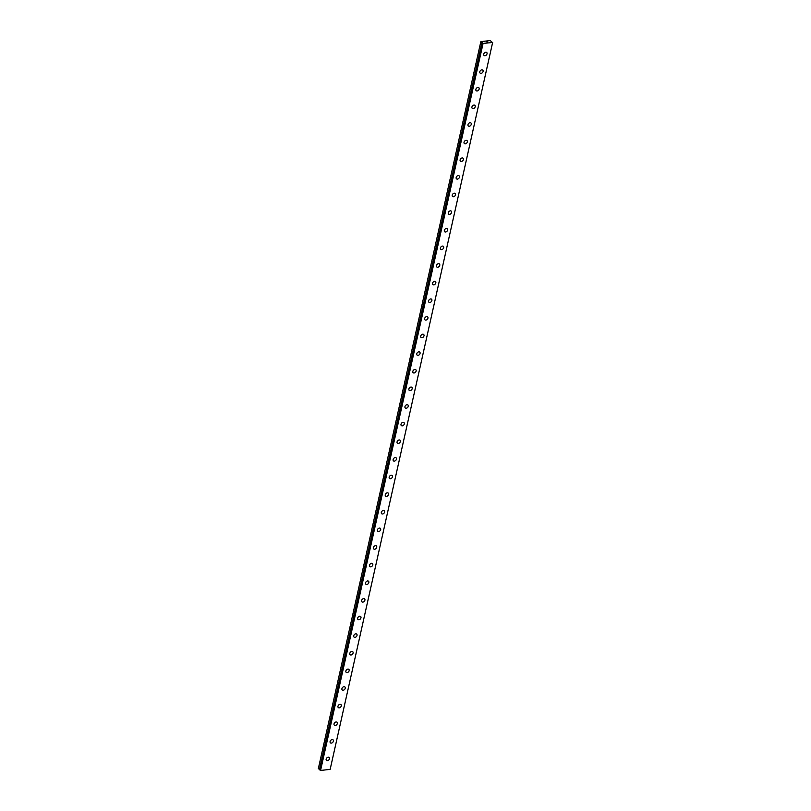 <?xml version="1.0" encoding="UTF-8"?>
<svg xmlns="http://www.w3.org/2000/svg" width="811" height="811" viewBox="0 0 811 811"><rect width="100%" height="100%" fill="white"/><g stroke="black" fill="none" stroke-linecap="round" stroke-linejoin="round"><path stroke-width="1.22" d="M491.557 41.827L490.32 40.55L480.842 41.625L483.072 43.419L492.632 42.486L491.517 42.02M329.114 757.464A1.997 1.429 -48.9 0 1 329.448 758.802A1.997 1.429 -48.9 0 1 328.181 760.475A1.997 1.429 -48.9 0 1 326.498 760.465A1.997 1.429 -48.9 0 1 326.154 759.126A1.997 1.429 -48.9 0 1 327.431 757.464A1.997 1.429 -48.9 0 1 329.114 757.464A1.997 1.429 -48.9 0 1 329.459 758.812A1.997 1.429 -48.9 0 1 328.181 760.475A1.997 1.429 -48.9 0 1 326.498 760.465M333.057 739.845A1.997 1.429 -48.9 0 1 333.392 741.183A1.997 1.429 -48.9 0 1 332.125 742.846A1.997 1.429 -48.9 0 1 330.432 742.846A1.997 1.429 -48.9 0 1 330.097 741.507A1.997 1.429 -48.9 0 1 331.364 739.835A1.997 1.429 -48.9 0 1 333.057 739.845A1.997 1.429 -48.9 0 1 333.392 741.183A1.997 1.429 -48.9 0 1 332.125 742.846A1.997 1.429 -48.9 0 1 330.432 742.846M336.991 722.216A1.997 1.429 -48.9 0 1 337.335 723.554A1.997 1.429 -48.9 0 1 336.058 725.227A1.997 1.429 -48.9 0 1 334.375 725.216A1.997 1.429 -48.9 0 1 334.041 723.878A1.997 1.429 -48.9 0 1 335.308 722.216A1.997 1.429 -48.9 0 1 336.991 722.216A1.997 1.429 -48.9 0 1 337.335 723.554A1.997 1.429 -48.9 0 1 336.068 725.227A1.997 1.429 -48.9 0 1 334.375 725.216M340.934 704.597A1.997 1.429 -48.9 0 1 341.269 705.935A1.997 1.429 -48.9 0 1 340.002 707.597A1.997 1.429 -48.9 0 1 338.319 707.597A1.997 1.429 -48.9 0 1 337.974 706.249A1.997 1.429 -48.9 0 1 339.241 704.587A1.997 1.429 -48.9 0 1 340.934 704.597A1.997 1.429 -48.9 0 1 341.269 705.935A1.997 1.429 -48.9 0 1 340.002 707.597A1.997 1.429 -48.9 0 1 338.309 707.587M344.868 686.968A1.997 1.429 -48.9 0 1 345.212 688.306A1.997 1.429 -48.9 0 1 343.945 689.968A1.997 1.429 -48.9 0 1 342.252 689.968A1.997 1.429 -48.9 0 1 341.918 688.63A1.997 1.429 -48.9 0 1 343.185 686.958A1.997 1.429 -48.9 0 1 344.878 686.968A1.997 1.429 -48.9 0 1 345.212 688.306A1.997 1.429 -48.9 0 1 343.945 689.979A1.997 1.429 -48.9 0 1 342.252 689.968M348.811 669.339A1.997 1.429 -48.9 0 1 349.146 670.677A1.997 1.429 -48.9 0 1 347.878 672.349A1.997 1.429 -48.9 0 1 346.196 672.339A1.997 1.429 -48.9 0 1 345.861 671.001A1.997 1.429 -48.9 0 1 347.128 669.339A1.997 1.429 -48.9 0 1 348.811 669.339A1.997 1.429 -48.9 0 1 349.156 670.687A1.997 1.429 -48.9 0 1 347.889 672.349A1.997 1.429 -48.9 0 1 346.196 672.339M352.755 651.72A1.997 1.429 -48.9 0 1 353.089 653.058A1.997 1.429 -48.9 0 1 351.822 654.72A1.997 1.429 -48.9 0 1 350.129 654.72A1.997 1.429 -48.9 0 1 349.794 653.382A1.997 1.429 -48.9 0 1 351.062 651.709A1.997 1.429 -48.9 0 1 352.755 651.72A1.997 1.429 -48.9 0 1 353.089 653.058A1.997 1.429 -48.9 0 1 351.822 654.73A1.997 1.429 -48.9 0 1 350.129 654.72M356.688 634.09A1.997 1.429 -48.9 0 1 357.033 635.429A1.997 1.429 -48.9 0 1 355.765 637.101A1.997 1.429 -48.9 0 1 354.072 637.091A1.997 1.429 -48.9 0 1 353.738 635.753A1.997 1.429 -48.9 0 1 355.005 634.09A1.997 1.429 -48.9 0 1 356.698 634.09A1.997 1.429 -48.9 0 1 357.033 635.429A1.997 1.429 -48.9 0 1 355.765 637.101A1.997 1.429 -48.9 0 1 354.072 637.091M360.631 616.461A1.997 1.429 -48.9 0 1 360.966 617.81A1.997 1.429 -48.9 0 1 359.699 619.472A1.997 1.429 -48.9 0 1 358.006 619.462A1.997 1.429 -48.9 0 1 357.671 618.124A1.997 1.429 -48.9 0 1 358.949 616.461A1.997 1.429 -48.9 0 1 360.631 616.472A1.997 1.429 -48.9 0 1 360.976 617.81A1.997 1.429 -48.9 0 1 359.699 619.472A1.997 1.429 -48.9 0 1 358.016 619.472M364.575 598.842A1.997 1.429 -48.9 0 1 364.909 600.181A1.997 1.429 -48.9 0 1 363.642 601.843A1.997 1.429 -48.9 0 1 361.949 601.843A1.997 1.429 -48.9 0 1 361.615 600.505A1.997 1.429 -48.9 0 1 362.882 598.832A1.997 1.429 -48.9 0 1 364.575 598.842A1.997 1.429 -48.9 0 1 364.909 600.181A1.997 1.429 -48.9 0 1 363.642 601.853A1.997 1.429 -48.9 0 1 361.949 601.843M368.508 581.213A1.997 1.429 -48.9 0 1 368.843 582.551A1.997 1.429 -48.9 0 1 367.576 584.224A1.997 1.429 -48.9 0 1 365.893 584.214A1.997 1.429 -48.9 0 1 365.558 582.876A1.997 1.429 -48.9 0 1 366.825 581.213A1.997 1.429 -48.9 0 1 368.508 581.213A1.997 1.429 -48.9 0 1 368.853 582.562A1.997 1.429 -48.9 0 1 367.586 584.224A1.997 1.429 -48.9 0 1 365.893 584.224M372.452 563.594A1.997 1.429 -48.9 0 1 372.786 564.932A1.997 1.429 -48.9 0 1 371.519 566.595A1.997 1.429 -48.9 0 1 369.826 566.595A1.997 1.429 -48.9 0 1 369.492 565.257A1.997 1.429 -48.9 0 1 370.759 563.584A1.997 1.429 -48.9 0 1 372.452 563.594A1.997 1.429 -48.9 0 1 372.786 564.932A1.997 1.429 -48.9 0 1 371.519 566.605A1.997 1.429 -48.9 0 1 369.836 566.595M376.385 545.965A1.997 1.429 -48.9 0 1 376.73 547.303A1.997 1.429 -48.9 0 1 375.463 548.976A1.997 1.429 -48.9 0 1 373.77 548.966A1.997 1.429 -48.9 0 1 373.435 547.628A1.997 1.429 -48.9 0 1 374.702 545.965A1.997 1.429 -48.9 0 1 376.395 545.965A1.997 1.429 -48.9 0 1 376.73 547.303A1.997 1.429 -48.9 0 1 375.463 548.976A1.997 1.429 -48.9 0 1 373.77 548.966M380.329 528.336A1.997 1.429 -48.9 0 1 380.663 529.684A1.997 1.429 -48.9 0 1 379.396 531.347A1.997 1.429 -48.9 0 1 377.713 531.347A1.997 1.429 -48.9 0 1 377.379 530.009A1.997 1.429 -48.9 0 1 378.646 528.336A1.997 1.429 -48.9 0 1 380.329 528.346A1.997 1.429 -48.9 0 1 380.673 529.684A1.997 1.429 -48.9 0 1 379.406 531.347A1.997 1.429 -48.9 0 1 377.713 531.347M384.272 510.717A1.997 1.429 -48.9 0 1 384.607 512.055A1.997 1.429 -48.9 0 1 383.339 513.728A1.997 1.429 -48.9 0 1 381.646 513.718A1.997 1.429 -48.9 0 1 381.312 512.38A1.997 1.429 -48.9 0 1 382.579 510.707A1.997 1.429 -48.9 0 1 384.272 510.717A1.997 1.429 -48.9 0 1 384.607 512.055A1.997 1.429 -48.9 0 1 383.339 513.728A1.997 1.429 -48.9 0 1 381.646 513.718M388.205 493.088A1.997 1.429 -48.9 0 1 388.55 494.426A1.997 1.429 -48.9 0 1 387.283 496.099A1.997 1.429 -48.9 0 1 385.59 496.089A1.997 1.429 -48.9 0 1 385.255 494.751A1.997 1.429 -48.9 0 1 386.523 493.088A1.997 1.429 -48.9 0 1 388.216 493.088A1.997 1.429 -48.9 0 1 388.55 494.436A1.997 1.429 -48.9 0 1 387.283 496.099A1.997 1.429 -48.9 0 1 385.59 496.099M392.149 475.469A1.997 1.429 -48.9 0 1 392.483 476.807A1.997 1.429 -48.9 0 1 391.216 478.47A1.997 1.429 -48.9 0 1 389.523 478.47A1.997 1.429 -48.9 0 1 389.189 477.132A1.997 1.429 -48.9 0 1 390.456 475.459A1.997 1.429 -48.9 0 1 392.149 475.469A1.997 1.429 -48.9 0 1 392.483 476.807A1.997 1.429 -48.9 0 1 391.216 478.48A1.997 1.429 -48.9 0 1 389.533 478.47M396.092 457.84A1.997 1.429 -48.9 0 1 396.427 459.178A1.997 1.429 -48.9 0 1 395.16 460.851A1.997 1.429 -48.9 0 1 393.467 460.841A1.997 1.429 -48.9 0 1 393.132 459.502A1.997 1.429 -48.9 0 1 394.399 457.84A1.997 1.429 -48.9 0 1 396.092 457.84A1.997 1.429 -48.9 0 1 396.427 459.178A1.997 1.429 -48.9 0 1 395.16 460.851A1.997 1.429 -48.9 0 1 393.467 460.841M400.026 440.211A1.997 1.429 -48.9 0 1 400.36 441.559A1.997 1.429 -48.9 0 1 399.093 443.222A1.997 1.429 -48.9 0 1 397.41 443.222A1.997 1.429 -48.9 0 1 397.076 441.883A1.997 1.429 -48.9 0 1 398.343 440.211A1.997 1.429 -48.9 0 1 400.026 440.221A1.997 1.429 -48.9 0 1 400.37 441.559A1.997 1.429 -48.9 0 1 399.103 443.222A1.997 1.429 -48.9 0 1 397.41 443.222M403.969 422.592A1.997 1.429 -48.9 0 1 404.304 423.93A1.997 1.429 -48.9 0 1 403.037 425.603A1.997 1.429 -48.9 0 1 401.344 425.593A1.997 1.429 -48.9 0 1 401.009 424.254A1.997 1.429 -48.9 0 1 402.276 422.582A1.997 1.429 -48.9 0 1 403.969 422.592A1.997 1.429 -48.9 0 1 404.304 423.93A1.997 1.429 -48.9 0 1 403.037 425.603A1.997 1.429 -48.9 0 1 401.354 425.593M407.903 404.963A1.997 1.429 -48.9 0 1 408.247 406.301A1.997 1.429 -48.9 0 1 406.98 407.974A1.997 1.429 -48.9 0 1 405.287 407.963A1.997 1.429 -48.9 0 1 404.953 406.625A1.997 1.429 -48.9 0 1 406.22 404.963A1.997 1.429 -48.9 0 1 407.913 404.963A1.997 1.429 -48.9 0 1 408.247 406.311A1.997 1.429 -48.9 0 1 406.98 407.974A1.997 1.429 -48.9 0 1 405.287 407.974M411.846 387.344A1.997 1.429 -48.9 0 1 412.181 388.682A1.997 1.429 -48.9 0 1 410.913 390.344A1.997 1.429 -48.9 0 1 409.231 390.344A1.997 1.429 -48.9 0 1 408.896 389.006A1.997 1.429 -48.9 0 1 410.163 387.334A1.997 1.429 -48.9 0 1 411.846 387.344A1.997 1.429 -48.9 0 1 412.191 388.682A1.997 1.429 -48.9 0 1 410.924 390.355A1.997 1.429 -48.9 0 1 409.231 390.344M415.79 369.715A1.997 1.429 -48.9 0 1 416.124 371.053A1.997 1.429 -48.9 0 1 414.857 372.725A1.997 1.429 -48.9 0 1 413.164 372.715A1.997 1.429 -48.9 0 1 412.829 371.377A1.997 1.429 -48.9 0 1 414.097 369.715A1.997 1.429 -48.9 0 1 415.79 369.715A1.997 1.429 -48.9 0 1 416.124 371.053A1.997 1.429 -48.9 0 1 414.857 372.725A1.997 1.429 -48.9 0 1 413.164 372.715M419.723 352.086A1.997 1.429 -48.9 0 1 420.068 353.434A1.997 1.429 -48.9 0 1 418.8 355.096A1.997 1.429 -48.9 0 1 417.107 355.096A1.997 1.429 -48.9 0 1 416.773 353.758A1.997 1.429 -48.9 0 1 418.04 352.086A1.997 1.429 -48.9 0 1 419.733 352.096A1.997 1.429 -48.9 0 1 420.068 353.434A1.997 1.429 -48.9 0 1 418.8 355.096A1.997 1.429 -48.9 0 1 417.107 355.096M423.666 334.467A1.997 1.429 -48.9 0 1 424.001 335.805A1.997 1.429 -48.9 0 1 422.734 337.477A1.997 1.429 -48.9 0 1 421.041 337.467A1.997 1.429 -48.9 0 1 420.706 336.129A1.997 1.429 -48.9 0 1 421.973 334.456A1.997 1.429 -48.9 0 1 423.666 334.467A1.997 1.429 -48.9 0 1 424.001 335.805A1.997 1.429 -48.9 0 1 422.734 337.477A1.997 1.429 -48.9 0 1 421.051 337.467M427.61 316.837A1.997 1.429 -48.9 0 1 427.944 318.176A1.997 1.429 -48.9 0 1 426.677 319.848A1.997 1.429 -48.9 0 1 424.984 319.838A1.997 1.429 -48.9 0 1 424.65 318.5A1.997 1.429 -48.9 0 1 425.917 316.837A1.997 1.429 -48.9 0 1 427.61 316.837A1.997 1.429 -48.9 0 1 427.944 318.186A1.997 1.429 -48.9 0 1 426.677 319.848A1.997 1.429 -48.9 0 1 424.984 319.848M431.543 299.218A1.997 1.429 -48.9 0 1 431.878 300.557A1.997 1.429 -48.9 0 1 430.611 302.219A1.997 1.429 -48.9 0 1 428.928 302.219A1.997 1.429 -48.9 0 1 428.593 300.881A1.997 1.429 -48.9 0 1 429.86 299.208A1.997 1.429 -48.9 0 1 431.543 299.218A1.997 1.429 -48.9 0 1 431.888 300.557A1.997 1.429 -48.9 0 1 430.621 302.229A1.997 1.429 -48.9 0 1 428.928 302.219M435.487 281.589A1.997 1.429 -48.9 0 1 435.821 282.927A1.997 1.429 -48.9 0 1 434.554 284.6A1.997 1.429 -48.9 0 1 432.861 284.59A1.997 1.429 -48.9 0 1 432.527 283.252A1.997 1.429 -48.9 0 1 433.794 281.589A1.997 1.429 -48.9 0 1 435.487 281.589A1.997 1.429 -48.9 0 1 435.821 282.927A1.997 1.429 -48.9 0 1 434.554 284.6A1.997 1.429 -48.9 0 1 432.871 284.59M439.42 263.96A1.997 1.429 -48.9 0 1 439.765 265.309A1.997 1.429 -48.9 0 1 438.498 266.971A1.997 1.429 -48.9 0 1 436.805 266.971A1.997 1.429 -48.9 0 1 436.47 265.633A1.997 1.429 -48.9 0 1 437.737 263.96A1.997 1.429 -48.9 0 1 439.43 263.97A1.997 1.429 -48.9 0 1 439.765 265.309A1.997 1.429 -48.9 0 1 438.498 266.971A1.997 1.429 -48.9 0 1 436.805 266.971M443.364 246.341A1.997 1.429 -48.9 0 1 443.698 247.679A1.997 1.429 -48.9 0 1 442.431 249.352A1.997 1.429 -48.9 0 1 440.748 249.342A1.997 1.429 -48.9 0 1 440.403 248.004A1.997 1.429 -48.9 0 1 441.681 246.331A1.997 1.429 -48.9 0 1 443.364 246.341A1.997 1.429 -48.9 0 1 443.708 247.679A1.997 1.429 -48.9 0 1 442.431 249.352A1.997 1.429 -48.9 0 1 440.748 249.342M447.307 228.712A1.997 1.429 -48.9 0 1 447.642 230.06A1.997 1.429 -48.9 0 1 446.374 231.723A1.997 1.429 -48.9 0 1 444.681 231.723A1.997 1.429 -48.9 0 1 444.347 230.375A1.997 1.429 -48.9 0 1 445.614 228.712A1.997 1.429 -48.9 0 1 447.307 228.712A1.997 1.429 -48.9 0 1 447.642 230.05A1.997 1.429 -48.9 0 1 446.374 231.723A1.997 1.429 -48.9 0 1 444.681 231.713M451.24 211.093A1.997 1.429 -48.9 0 1 451.585 212.431A1.997 1.429 -48.9 0 1 450.308 214.094A1.997 1.429 -48.9 0 1 448.625 214.094A1.997 1.429 -48.9 0 1 448.29 212.756A1.997 1.429 -48.9 0 1 449.558 211.083A1.997 1.429 -48.9 0 1 451.251 211.093A1.997 1.429 -48.9 0 1 451.585 212.431A1.997 1.429 -48.9 0 1 450.318 214.104A1.997 1.429 -48.9 0 1 448.625 214.094M455.184 193.464A1.997 1.429 -48.9 0 1 455.518 194.812A1.997 1.429 -48.9 0 1 454.251 196.475A1.997 1.429 -48.9 0 1 452.568 196.465A1.997 1.429 -48.9 0 1 452.224 195.127A1.997 1.429 -48.9 0 1 453.491 193.464A1.997 1.429 -48.9 0 1 455.184 193.464A1.997 1.429 -48.9 0 1 455.518 194.802A1.997 1.429 -48.9 0 1 454.251 196.475A1.997 1.429 -48.9 0 1 452.558 196.465M459.117 175.835A1.997 1.429 -48.9 0 1 459.462 177.183A1.997 1.429 -48.9 0 1 458.195 178.846A1.997 1.429 -48.9 0 1 456.502 178.846A1.997 1.429 -48.9 0 1 456.167 177.508A1.997 1.429 -48.9 0 1 457.434 175.835A1.997 1.429 -48.9 0 1 459.127 175.845A1.997 1.429 -48.9 0 1 459.462 177.183A1.997 1.429 -48.9 0 1 458.195 178.846A1.997 1.429 -48.9 0 1 456.502 178.846M463.061 158.216A1.997 1.429 -48.9 0 1 463.395 159.554A1.997 1.429 -48.9 0 1 462.128 161.227A1.997 1.429 -48.9 0 1 460.445 161.217A1.997 1.429 -48.9 0 1 460.111 159.879A1.997 1.429 -48.9 0 1 461.378 158.206A1.997 1.429 -48.9 0 1 463.061 158.216A1.997 1.429 -48.9 0 1 463.405 159.554A1.997 1.429 -48.9 0 1 462.138 161.227A1.997 1.429 -48.9 0 1 460.445 161.217M467.004 140.587A1.997 1.429 -48.9 0 1 467.339 141.925A1.997 1.429 -48.9 0 1 466.072 143.598A1.997 1.429 -48.9 0 1 464.379 143.588A1.997 1.429 -48.9 0 1 464.044 142.249A1.997 1.429 -48.9 0 1 465.311 140.587A1.997 1.429 -48.9 0 1 467.004 140.597A1.997 1.429 -48.9 0 1 467.339 141.935A1.997 1.429 -48.9 0 1 466.072 143.598A1.997 1.429 -48.9 0 1 464.389 143.598M470.938 122.968A1.997 1.429 -48.9 0 1 471.282 124.306A1.997 1.429 -48.9 0 1 470.015 125.969A1.997 1.429 -48.9 0 1 468.322 125.969A1.997 1.429 -48.9 0 1 467.988 124.63A1.997 1.429 -48.9 0 1 469.255 122.958A1.997 1.429 -48.9 0 1 470.948 122.968A1.997 1.429 -48.9 0 1 471.282 124.306A1.997 1.429 -48.9 0 1 470.015 125.979A1.997 1.429 -48.9 0 1 468.322 125.969M474.881 105.339A1.997 1.429 -48.9 0 1 475.216 106.677A1.997 1.429 -48.9 0 1 473.948 108.35A1.997 1.429 -48.9 0 1 472.266 108.339A1.997 1.429 -48.9 0 1 471.921 107.001A1.997 1.429 -48.9 0 1 473.198 105.339A1.997 1.429 -48.9 0 1 474.881 105.339A1.997 1.429 -48.9 0 1 475.226 106.687A1.997 1.429 -48.9 0 1 473.948 108.35A1.997 1.429 -48.9 0 1 472.266 108.339M478.825 87.71A1.997 1.429 -48.9 0 1 479.159 89.058A1.997 1.429 -48.9 0 1 477.892 90.72A1.997 1.429 -48.9 0 1 476.199 90.72A1.997 1.429 -48.9 0 1 475.864 89.382A1.997 1.429 -48.9 0 1 477.132 87.71A1.997 1.429 -48.9 0 1 478.825 87.72A1.997 1.429 -48.9 0 1 479.159 89.058A1.997 1.429 -48.9 0 1 477.892 90.72A1.997 1.429 -48.9 0 1 476.199 90.72M482.758 70.091A1.997 1.429 -48.9 0 1 483.103 71.429A1.997 1.429 -48.9 0 1 481.825 73.102A1.997 1.429 -48.9 0 1 480.142 73.091A1.997 1.429 -48.9 0 1 479.808 71.753A1.997 1.429 -48.9 0 1 481.075 70.091A1.997 1.429 -48.9 0 1 482.758 70.091A1.997 1.429 -48.9 0 1 483.103 71.429A1.997 1.429 -48.9 0 1 481.835 73.102A1.997 1.429 -48.9 0 1 480.142 73.091M486.701 52.462A1.997 1.429 -48.9 0 1 487.036 53.81A1.997 1.429 -48.9 0 1 485.769 55.472A1.997 1.429 -48.9 0 1 484.076 55.462A1.997 1.429 -48.9 0 1 483.741 54.124A1.997 1.429 -48.9 0 1 485.008 52.462A1.997 1.429 -48.9 0 1 486.701 52.472A1.997 1.429 -48.9 0 1 487.036 53.81A1.997 1.429 -48.9 0 1 485.769 55.472A1.997 1.429 -48.9 0 1 484.086 55.472M487.472 42.121L486.641 41.777M320.021 770.115L482.535 43.074L320.021 770.115L320.568 770.45L330.158 769.386L492.672 42.354M480.842 41.625L318.328 768.656L320.112 769.72M482.565 42.699L320.051 769.73M482.788 43.328L320.274 770.359M483.072 43.419L320.568 770.45M492.632 42.486L330.118 769.517M481.947 42.598L319.433 769.629M482.018 42.618L319.504 769.649M482.312 42.709L319.798 769.74M482.393 42.719L319.879 769.751M482.545 43.115L320.031 770.146"/></g></svg>
